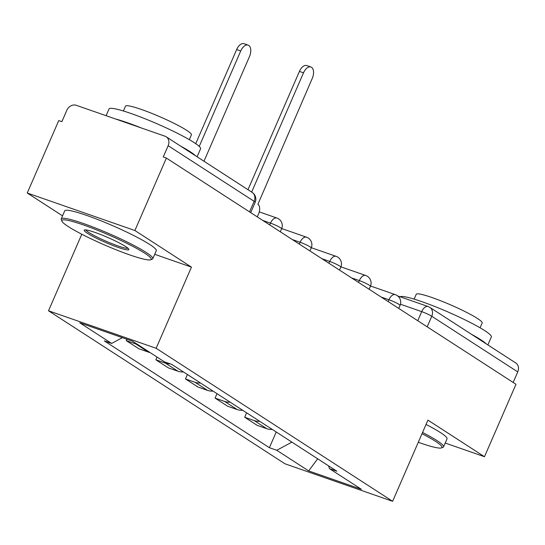 <?xml version="1.0" encoding="UTF-8"?>
<svg xmlns="http://www.w3.org/2000/svg" width="545" height="545" viewBox="0 0 545 545"><rect width="100%" height="100%" fill="white"/><g stroke="black" fill="none" stroke-linecap="round" stroke-linejoin="round"><path stroke-width="0.82" d="M81.798 234.234L48.512 310.786L284.987 463.802L392.625 501.305L156.149 348.289L191.445 267.111L134.888 230.515L166.389 158.077L515.979 384.28L484.485 456.724L427.927 420.127L392.625 501.305M134.888 230.515L27.25 193.012L62.539 215.847M27.25 193.012L58.751 120.568L61.885 121.664L66.797 110.376A7.991 6.588 -57.1 0 1 76.239 105.287L165.046 136.23A7.991 6.588 -57.1 0 1 166.218 136.802L252.192 192.433A7.991 6.588 122.9 0 1 254.134 201.33L168.153 145.699A7.991 6.588 -57.1 0 0 166.218 136.802M427.185 326.823L431.776 316.27A7.991 6.588 122.9 0 0 429.842 307.38L515.815 363.004A7.991 6.588 122.9 0 1 517.75 371.901L431.776 316.27A7.991 0.892 -156.5 0 0 421.701 311.631L400.452 304.226M513.158 382.454L517.75 371.901M445.211 443.037L484.485 456.724M168.153 145.699L163.248 156.98L166.389 158.077M137.517 344.433A18.373 15.151 122.9 0 1 135.834 343.977L126.263 340.639L138.791 348.746L148.363 352.077A18.373 15.151 -57.1 0 0 150.045 352.54M126.876 339.228L126.263 340.639M170.272 363.862A18.373 15.151 122.9 0 1 165.442 363.133L155.87 359.795L168.398 367.902L177.97 371.234A18.373 15.151 -57.1 0 0 183.433 371.942M157.055 357.077L155.87 359.795M200.512 382.992A18.373 15.151 122.9 0 1 195.049 382.29L185.477 378.952L198.005 387.059L207.577 390.39A18.373 15.151 -57.1 0 0 213.041 391.099M187.405 374.517L185.477 378.952M230.119 402.149A18.373 15.151 122.9 0 1 224.656 401.447L215.084 398.109L227.612 406.216L237.184 409.554A18.373 15.151 -57.1 0 0 242.648 410.256M217.012 393.674L215.084 398.109M259.727 421.305A18.373 15.151 122.9 0 1 254.263 420.604L244.691 417.266L257.22 425.373L266.791 428.711A18.373 15.151 -57.1 0 0 272.255 429.412M246.626 412.831L244.691 417.266M122.373 337.655L111.65 343.439L79.768 322.81L132.483 341.177L164.372 361.812L171.743 364.38L336.865 471.221L329.487 468.652L361.376 489.281L308.654 470.914L276.765 450.279L291.895 442.118M111.65 343.439L104.272 340.87L269.394 447.711L276.765 450.279M48.512 310.786L156.149 348.289M154.712 254.311L191.445 267.111M276.233 431.987L269.394 447.711M328.567 465.852L329.487 468.652M317.694 458.815L308.654 470.914M257.281 216.89L258.534 213.994A7.991 4.435 109.2 0 0 257.908 204.259L312.231 78.487A9.19 5.096 109.2 0 0 310.888 66.987A9.19 5.096 109.2 0 0 303.497 72.839L251.654 192.078M247.982 189.708L299.423 71.415A9.19 5.096 -70.8 0 1 306.808 65.564L310.888 66.987M203.98 161.238L249.467 56.619A9.19 5.096 109.2 0 0 248.125 45.119A9.19 5.096 109.2 0 0 240.74 50.971L199.238 146.414M195.73 143.669L236.659 49.547A9.19 5.096 -70.8 0 1 244.044 43.695L248.125 45.119M68.248 226.563A48.73 5.43 -156.5 0 0 115.049 249.358A48.73 5.43 -156.5 0 0 150.692 259.767A48.73 5.43 -156.5 0 0 144.813 253.241A48.73 5.43 -156.5 0 0 93.141 228.519A48.73 5.43 -156.5 0 0 61.878 221.147A48.73 5.43 -156.5 0 0 68.248 226.563M61.878 221.147L61.258 219.594A49.929 5.566 23.5 0 1 61.217 218.899A49.929 5.566 23.5 0 1 95.763 228.117A49.929 5.566 23.5 0 1 146.23 252.478A49.929 5.566 23.5 0 1 152.791 258.718A49.929 5.566 23.5 0 1 152.253 259.161L150.692 259.767M87.384 233.233A24.368 2.718 23.5 0 1 84.448 229.963A24.368 2.718 23.5 0 1 102.269 235.167A24.368 2.718 23.5 0 1 125.67 246.572A24.368 2.718 23.5 0 1 128.852 249.276A24.368 2.718 23.5 0 1 113.224 245.591A24.368 2.718 23.5 0 1 87.384 233.233M85.783 229.901A23.169 2.582 -156.5 0 0 88.801 232.463A23.169 2.582 -156.5 0 0 111.017 243.288A23.169 2.582 -156.5 0 0 127.986 248.254M106.091 115.69L109.02 108.959A49.929 5.566 23.5 0 1 143.567 118.176A49.929 5.566 23.5 0 1 194.034 142.538A49.929 5.566 23.5 0 1 200.594 148.778L197.113 156.79M180.572 146.094A49.929 5.566 23.5 0 1 190.076 151.639A49.929 5.566 23.5 0 1 195.56 155.788M123.381 110.996L125.479 106.166A35.95 4.006 23.5 0 1 150.352 112.801A35.95 4.006 23.5 0 1 186.69 130.337A35.95 4.006 23.5 0 1 191.418 134.833L189.313 139.663M61.217 218.899L64.698 210.888A49.929 5.566 23.5 0 1 99.245 220.105A49.929 5.566 23.5 0 1 149.712 244.467A49.929 5.566 23.5 0 1 156.279 250.707L152.791 258.718M115.526 118.974A49.929 5.566 23.5 0 1 141.373 127.98M418.301 442.261A48.73 5.43 -156.5 0 0 441.457 447.901A48.73 5.43 -156.5 0 0 435.578 441.375A48.73 5.43 -156.5 0 0 422.021 433.704M422.559 432.464A49.929 5.566 23.5 0 1 436.988 440.612A49.929 5.566 23.5 0 1 443.555 446.852A49.929 5.566 23.5 0 1 443.017 447.302L441.457 447.901M400.078 296.766A49.929 5.566 23.5 0 1 436.02 306.985A49.929 5.566 23.5 0 1 484.791 330.672A49.929 5.566 23.5 0 1 491.352 336.919L487.87 344.93M471.336 334.228A49.929 5.566 23.5 0 1 480.833 339.773A49.929 5.566 23.5 0 1 486.317 343.922M414.139 299.13L416.237 294.3A35.95 4.006 23.5 0 1 441.109 300.935A35.95 4.006 23.5 0 1 477.447 318.478A35.95 4.006 23.5 0 1 482.175 322.967L480.077 327.797M426.04 424.46A49.929 5.566 23.5 0 1 440.476 432.601A49.929 5.566 23.5 0 1 447.036 438.841L443.555 446.852M398.736 308.416L400.05 305.391A7.991 0.892 -156.5 0 0 399.001 304.396A7.991 0.892 -156.5 0 0 388.932 299.75L381.159 297.045M388.142 301.562L388.932 299.75A7.991 4.435 -70.8 0 1 395.357 294.661L370.539 286.016M369.129 289.259L370.443 286.234A7.991 0.892 -156.5 0 0 369.394 285.239A7.991 0.892 -156.5 0 0 359.325 280.593L351.552 277.889M358.535 282.405L359.325 280.593A7.991 4.435 -70.8 0 1 365.75 275.504L340.932 266.859M339.521 270.102L340.836 267.077A7.991 0.892 -156.5 0 0 339.787 266.083A7.991 0.892 -156.5 0 0 329.718 261.437L321.945 258.732M328.928 263.249L329.718 261.437A7.991 4.435 -70.8 0 1 336.142 256.348L311.324 247.703M309.914 250.945L311.229 247.921A7.991 0.892 -156.5 0 0 310.18 246.919A7.991 0.892 -156.5 0 0 300.104 242.28L292.338 239.575M299.321 244.092L300.104 242.28A7.991 4.435 -70.8 0 1 306.528 237.191L281.711 228.546M280.307 231.789L281.622 228.764A7.991 0.892 -156.5 0 0 280.573 227.762A7.991 0.892 -156.5 0 0 270.497 223.123L262.731 220.418M269.714 224.935L270.497 223.123A7.991 4.435 -70.8 0 1 276.921 218.034L259.263 211.882M417.749 320.719L421.701 311.631A7.991 4.435 109.2 0 1 428.125 306.542L397.659 295.921M237.184 409.554L224.656 401.447M207.577 390.39L195.049 382.29M177.97 371.234L165.442 363.133M148.363 352.077L135.834 343.977M266.791 428.711L254.263 420.604M250.7 212.632L255.183 202.324A7.991 0.892 -156.5 0 0 254.134 201.33L249.542 211.882M303.497 72.839L299.423 71.415M236.659 49.547L240.74 50.971M281.622 228.764A7.991 7.991 0 0 0 276.921 218.034M311.229 247.921A7.991 7.991 0 0 0 306.528 237.191M340.836 267.077A7.991 7.991 0 0 0 336.142 256.348M370.443 286.234A7.991 7.991 0 0 0 365.75 275.504M400.05 305.391A7.991 7.991 0 0 0 395.357 294.661M429.842 307.38A7.991 7.991 0 0 0 428.125 306.542M255.183 202.324A7.991 7.991 0 0 0 252.192 192.433"/></g></svg>
